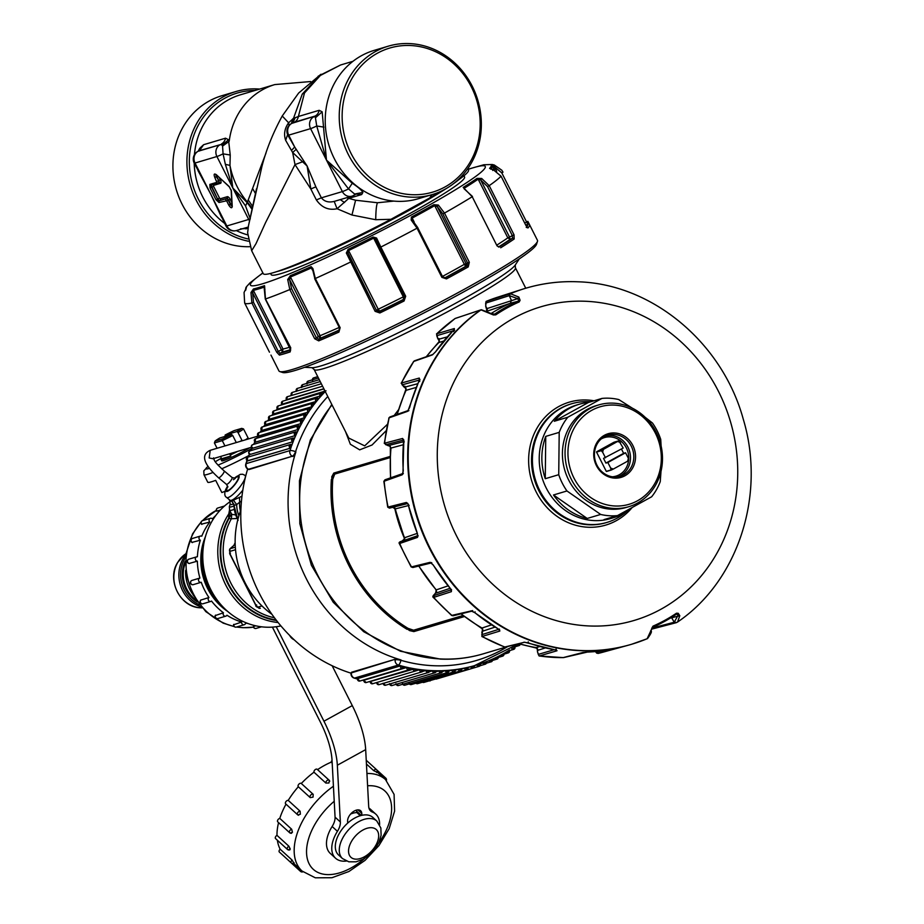 <?xml version="1.0" encoding="UTF-8"?>
<svg xmlns="http://www.w3.org/2000/svg" width="924" height="924" viewBox="0 0 924 924"><rect width="100%" height="100%" fill="white"/><g stroke="black" fill="none" stroke-linecap="round" stroke-linejoin="round"><path stroke-width="1.39" d="M220.593 456.456L221.587 458.766L230.827 456.017L229.545 453.788M245.391 439.847A16.586 1.328 -26.8 0 0 248.059 437.895L243.52 428.921L241.684 428.378L234.176 430.607A15.258 1.224 -26.8 0 0 225.133 435.042L236.902 431.554L238.034 432.571A16.586 1.328 -26.8 0 0 243.52 428.921M248.059 437.895L248.695 438.865M217.082 448.279L214.403 442.966L222.268 440.621A16.586 1.328 -26.8 0 0 232.721 435.493L236.29 442.561M224.948 445.934L222.268 440.621L222.557 438.912A15.258 1.224 -26.8 0 0 231.589 434.476L232.721 435.493M240.044 441.441L241.984 440.378L238.034 432.571M237.803 451.328A17.683 1.421 153.2 0 1 230.307 454.978M225.133 435.042L225.202 436.382M214.403 442.966L215.049 441.141A15.258 1.224 -26.8 0 1 219.82 437.976L231.589 434.476M215.049 441.141L222.557 438.912M230.827 456.017A17.683 1.421 153.2 0 1 221.044 459.505A17.683 1.421 153.2 0 1 221.587 458.766M249.607 447.817A17.683 1.421 153.2 0 1 236.856 454.77A17.683 1.421 153.2 0 1 221.714 460.833L221.044 459.505M236.902 431.554A15.258 1.224 -26.8 0 0 241.684 428.378M225.075 491.268A39.801 3.188 -26.8 0 1 221.841 492.538L215.673 480.353A39.801 3.188 153.2 0 1 207.75 482.213L203.973 474.74A39.801 3.188 153.2 0 0 212.809 472.522M229.845 510.753L228.794 513.894L229.498 510.06M230.145 501.651A68.203 62.116 73.4 0 0 212.312 520.674A68.203 62.116 73.4 0 0 210.776 589.593A68.203 62.116 73.4 0 0 266.112 627.188A68.203 62.116 73.4 0 0 280.908 625.906M229.579 510.071L228.794 513.894A68.203 62.116 73.4 0 0 227.339 516.204A68.203 62.116 73.4 0 0 278.101 622.51M235.505 514.922L231.774 514.333L229.591 510.256A32.941 2.645 153.2 0 0 234.165 509.436M231.485 513.836L228.794 517.937L228.621 514.703M237.041 518.514L231.347 518.757L231.774 514.333L228.794 517.937A66.909 60.938 -106.6 0 0 276.53 620.512M248.267 590.482L236.937 568.052M233.945 545.31L235.146 542.665M276.126 619.992A66.516 60.58 -106.6 0 1 229.083 518.422L231.347 518.757A65.223 59.402 73.4 0 0 274.463 617.786M241.984 496.188L231.589 501.051L234.072 504.712M261.966 605.936L257.888 607.149A2.206 2.01 73.4 0 0 260.337 608.281L260.291 608.292C256.849 607.207 255.37 606.271 255.856 605.486L229.66 553.649L229.914 548.879L234.927 544.536A4.424 4.031 -106.6 0 0 235.181 544.305M235.528 549.711L229.753 551.432A2.206 2.01 -106.6 0 1 230.238 548.694L235.32 547.17M234.303 545.091L235.181 544.455M249.422 592.33L236.371 566.504M231.589 501.051L229.949 500.196A14.368 3.511 -50.3 0 0 242.827 490.147M239.466 498.001L239.697 502.125L236.694 504.596L234.072 505.382A26.53 24.163 73.4 0 0 237.838 519.577M257.888 607.149L256.052 605.463L256.653 604.92L256.052 605.463L229.868 553.626L229.753 551.432M230.469 553.072L229.868 553.626L230.469 553.072M229.903 548.891L234.754 544.606M233.61 500.45L236.694 504.596A26.53 24.163 73.4 0 0 238.935 515.673M332.143 665.73L352.287 705.601A66.332 26.877 61.2 0 1 365.673 749.618L368.688 806.375A15.477 9.09 -47.6 0 0 370.639 810.983A15.477 9.09 -47.6 0 0 372.407 812.057A29.845 17.533 -47.6 0 1 375.814 814.148A29.845 17.533 -47.6 0 1 379.602 824.682M276.23 626.738L323.954 721.205A66.332 26.877 61.2 0 1 337.341 765.222L340.355 821.979A15.477 9.09 -47.6 0 1 337.433 831.323L332.143 826.495A29.845 17.533 132.4 0 0 330.272 853.406L335.562 858.234A29.845 17.533 -47.6 0 1 337.433 831.323M294.155 639.766A8.847 8.05 -106.6 0 1 289.732 635.527L289.697 635.458M221.748 605.613A58.143 52.957 -106.6 0 1 201.836 560.244A58.143 52.957 -106.6 0 1 203.65 544.79M272.395 627.119L320.455 722.245A57.484 23.296 61.2 0 1 332.051 760.394L335.066 817.151L340.355 821.979M214.668 596.384A59.69 54.366 -106.6 0 1 202.76 556.387M227.72 611.469A58.143 52.957 -106.6 0 1 200.797 560.556A58.143 52.957 -106.6 0 1 205.44 536.625M240.898 509.99A84.015 76.507 73.4 0 0 271.979 614.368M346.396 861.053A29.845 17.533 -47.6 0 1 335.562 858.234M357.923 809.874L361.769 813.386A8.847 5.197 -47.6 0 0 360.649 810.752A8.847 5.197 -47.6 0 0 352.529 812.208A8.847 5.197 -47.6 0 0 347.597 821.182L347.701 823.099A25.422 14.934 -47.6 0 0 342.227 829.047A25.422 14.934 -47.6 0 0 337.803 836.336A25.422 14.934 -47.6 0 0 335.539 843.612A25.422 14.934 -47.6 0 0 335.701 849.999A25.422 14.934 -47.6 0 0 338.276 854.712A25.422 14.934 -47.6 0 0 338.542 854.966L342.504 858.581L348.798 861.803L356.133 861.803L363.109 859.251L369.473 854.862L374.878 849.11L378.898 842.457L381.104 835.319L380.861 828.008L376.796 821.032A25.422 14.934 132.4 0 0 372.384 818.803A25.422 14.934 132.4 0 0 366.17 818.849A25.422 14.934 132.4 0 0 359.17 821.436A25.422 14.934 132.4 0 0 352.229 826.229A25.422 14.934 132.4 0 0 346.188 832.663A25.422 14.934 132.4 0 0 341.764 839.962A25.422 14.934 132.4 0 0 339.501 847.239A25.422 14.934 132.4 0 0 339.662 853.614A25.422 14.934 132.4 0 0 342.25 858.338A25.422 14.934 132.4 0 0 342.504 858.581M361.769 813.386L361.873 815.303A25.422 14.934 -47.6 0 1 362.208 815.234A25.422 14.934 -47.6 0 1 368.422 815.176A25.422 14.934 -47.6 0 1 372.834 817.405A25.422 14.934 -47.6 0 1 373.1 817.659M375.814 814.148L370.524 809.32A29.845 17.533 132.4 0 0 368.965 808.142M332.143 826.495A15.477 9.09 132.4 0 0 335.066 817.151M356.56 810.082L356.618 811.145A6.63 3.892 132.4 0 0 357.461 813.12L360.291 815.707M248.013 623.538A61.908 56.376 -106.6 0 1 245.645 623.076A2.206 2.01 -106.6 0 1 244.271 624.716A2.206 2.01 -106.6 0 1 241.649 622.037A61.908 56.376 -106.6 0 1 235.366 619.738A61.908 56.376 -106.6 0 1 226.934 615.222A2.206 2.01 -106.6 0 1 223.585 615.315A2.206 2.01 -106.6 0 1 223.446 612.785A61.908 56.376 -106.6 0 1 218.156 608.327A61.908 56.376 -106.6 0 1 211.515 601.05A2.206 2.01 -106.6 0 1 208.42 600.254A2.206 2.01 -106.6 0 1 208.951 597.516A61.908 56.376 -106.6 0 1 205.29 591.441A61.908 56.376 -106.6 0 1 201.247 582.27A2.206 2.01 -106.6 0 1 198.614 580.769A2.206 2.01 -106.6 0 1 199.907 578.054A61.908 56.376 -106.6 0 1 198.325 571.113A61.908 56.376 -106.6 0 1 197.366 561.145A2.206 2.01 -106.6 0 1 196.72 556.837A2.206 2.01 -106.6 0 1 197.413 556.768A61.908 56.376 -106.6 0 1 198.106 549.768A61.908 56.376 -106.6 0 1 200.335 540.228A2.206 2.01 -106.6 0 1 200.381 536.082A2.206 2.01 -106.6 0 1 201.767 536.209A61.908 56.376 -106.6 0 1 204.643 530.018A61.908 56.376 -106.6 0 1 209.794 522.048A2.206 2.01 -106.6 0 1 210.464 518.306A2.206 2.01 -106.6 0 1 212.439 518.872A61.908 56.376 -106.6 0 1 215.835 515.419M227.928 486.936L226.415 484.315L218.48 477.72A4.424 1.074 -50.3 0 0 218.48 477.72L218.48 477.72A4.424 1.074 -50.3 0 0 218.942 477.754A4.424 1.074 -50.3 0 0 222.615 474.405A4.424 1.074 -50.3 0 0 224.139 470.917L224.139 470.917C211.873 459.736 214.795 460.002 213.525 457.854M361.873 815.303A25.422 14.934 132.4 0 0 355.209 817.809A25.422 14.934 132.4 0 0 348.267 822.603A25.422 14.934 132.4 0 0 347.701 823.099M357.011 812.554A21.009 12.335 132.4 0 0 354.469 812.843A21.009 12.335 132.4 0 0 350.6 814.056M261.504 626.807L256.133 628.412A2.206 2.01 -106.6 0 1 253.499 626.495L255.763 625.814M241.649 622.037L233.737 624.74M223.446 612.785L215.384 615.534M208.951 597.516L200.831 600.08M199.907 578.054L192.03 580.399A2.206 2.01 -106.6 0 1 192.03 580.399A2.206 2.206 0 0 0 190.54 583.148A2.206 2.206 0 0 0 193.289 584.638A2.206 2.01 -106.6 0 1 191.996 580.411M197.366 561.145L189.189 563.455M200.335 540.228L192.065 542.353M209.794 522.048L201.675 524.116M220.316 510.06L216.736 511.122A2.206 2.01 -106.6 0 1 217.856 507.992A2.206 2.206 0 0 0 216.528 511.134M257.912 436.116L210.198 450.323L209.182 457.969L212.947 458.731M277.362 840.228A61.908 36.348 132.4 0 0 277.951 843.266A61.908 36.348 132.4 0 0 280.168 849.214L292.065 860.071L293.439 862.358M278.574 822.614A61.908 36.348 132.4 0 0 277.547 827.731A61.908 36.348 132.4 0 0 276.981 835.354L288.877 846.211L290.252 848.994L289.05 849.364M286.013 804.169A61.908 36.348 132.4 0 0 283.056 810.013A61.908 36.348 132.4 0 0 279.787 818.387L291.684 829.255L292.446 832.281L290.621 832.882L291.626 833.229A2.206 2.206 0 0 1 289.628 832.709A2.206 1.294 132.4 0 1 289.709 830.803A2.206 1.294 132.4 0 1 291.649 829.255A2.206 1.294 132.4 0 1 291.684 829.255M298.325 786.74A61.908 36.348 132.4 0 0 293.82 792.249A61.908 36.348 132.4 0 0 288.23 800.38L300.127 811.237L300.358 814.252L297.978 814.899L298.66 815.245A2.206 2.206 0 0 1 297.54 814.702A2.206 1.294 132.4 0 0 297.955 814.899M317.429 769.715A2.206 1.294 132.4 0 0 317.186 769.311A2.206 1.294 132.4 0 0 315.015 769.796A2.206 1.294 132.4 0 0 313.964 772.175A2.206 1.294 132.4 0 0 313.975 772.198A61.908 36.348 132.4 0 0 308.547 776.576A61.908 36.348 132.4 0 0 301.305 783.483M313.201 794.34L313.236 794.374A2.206 2.206 0 0 0 313.178 794.317L313.178 794.317A2.206 1.294 132.4 0 0 310.73 795.079A2.206 1.294 132.4 0 0 310.198 797.585L310.198 797.585A2.206 1.294 132.4 0 0 310.221 797.597L310.245 797.631A2.206 2.206 0 0 1 310.198 797.585L298.302 786.728A2.206 1.294 132.4 0 1 298.845 784.222A2.206 1.294 132.4 0 1 301.293 783.46L313.178 794.317A2.206 1.294 132.4 0 1 313.201 794.34L313.028 797.146L310.221 797.597M332.062 760.475A2.206 1.294 132.4 0 0 331.162 762.15A2.206 1.294 132.4 0 0 331.15 762.184A61.908 36.348 132.4 0 0 325.444 764.899A61.908 36.348 132.4 0 0 317.556 769.646M329.325 780.595L329.729 781.242A2.206 2.206 0 0 0 329.083 780.168A2.206 1.294 132.4 0 0 326.911 780.653A2.206 1.294 132.4 0 0 325.86 783.044A2.206 1.294 132.4 0 0 325.872 783.067L328.932 782.998L329.325 780.595M313.975 772.198L325.872 783.067M331.15 762.184L332.201 763.132M376.16 771.84L373.758 770.685A2.206 1.294 132.4 0 0 373.758 770.685L366.435 763.998M288.23 800.38A2.206 1.294 132.4 0 0 288.207 800.369A2.206 1.294 132.4 0 0 285.932 801.628A2.206 1.294 132.4 0 0 285.643 803.834L297.54 814.702A2.206 1.294 132.4 0 1 297.828 812.485A2.206 1.294 132.4 0 1 300.104 811.226A2.206 1.294 132.4 0 0 300.104 811.226M288.542 860.417A2.206 1.294 132.4 0 0 288.646 860.544L300.543 871.401A2.206 2.206 0 0 0 302.91 871.794M280.168 849.214A2.206 1.294 132.4 0 0 280.145 849.237A2.206 1.294 132.4 0 0 279.337 852.02L291.233 862.877A2.206 2.206 0 0 0 294.202 862.889M276.981 835.354A2.206 1.294 132.4 0 0 276.957 835.365A2.206 1.294 132.4 0 0 275.468 837.005A2.206 1.294 132.4 0 0 275.548 838.576L287.445 849.433A2.206 2.206 0 0 0 290.009 849.734M279.787 818.387A2.206 1.294 132.4 0 0 279.753 818.398A2.206 1.294 132.4 0 0 277.812 819.946A2.206 1.294 132.4 0 0 277.731 821.84L289.628 832.709M351.039 673.192A156.595 142.608 -106.6 0 1 247.667 468.988M248.429 469.288L292.33 456.225L249.11 469.519M351.051 673.134L351.42 672.868A4.424 0.855 -170.7 0 0 351.051 673.134A4.424 4.424 0 0 0 354.181 678.101A4.424 1.571 -73.7 0 0 354.55 678.089A161.4 146.985 73.4 0 0 357.357 678.874M401.801 666.031L403.395 666.447A0.889 0.808 -106.6 0 1 401.801 666.031L401.79 666.019A161.4 146.985 -106.6 0 1 398.313 665.061A4.424 4.031 -106.6 0 1 395.183 659.84A4.424 0.855 9.3 0 1 400.935 660.302L395.287 659.228L351.513 672.256M400.993 659.932A156.595 142.608 -106.6 0 1 295.899 451.871L292.873 456.491M486.186 661.746L485.909 661.861A0.889 0.808 -106.6 0 1 484.407 662.427L485.909 661.85A161.4 146.985 -106.6 0 0 490.367 660.048L491.845 659.413A161.4 146.985 -106.6 0 1 491.845 659.413L491.857 659.413A0.889 0.808 -106.6 0 1 490.367 660.059M484.395 662.427L484.395 662.427A161.4 146.985 -106.6 0 1 479.879 664.01L478.332 664.506A161.4 146.985 -106.6 0 1 476.16 665.164A161.4 146.985 -106.6 0 1 473.735 665.869A0.889 0.808 -106.6 0 1 472.176 666.285L474.266 665.73A1.987 1.813 -106.6 0 1 473.088 668.121A1.987 1.813 -106.6 0 1 470.766 666.678L468.179 667.44M470.766 666.678L472.176 666.285A161.4 146.985 -106.6 0 1 467.532 667.428A161.4 146.985 -106.6 0 1 467.521 667.428L467.509 667.44A0.889 0.808 -106.6 0 1 465.939 667.775L461.896 668.895M454.862 669.669L454.862 669.669A0.889 0.808 -106.6 0 1 453.268 669.854L454.862 669.669A161.4 146.985 -106.6 0 0 459.632 668.964L461.215 668.699A0.889 0.808 -106.6 0 1 459.632 668.964L455.544 670.05M449.133 670.327L447.793 672.429A1.987 1.813 -106.6 0 0 449.041 670.385L448.487 670.327A0.889 0.808 -106.6 0 1 446.858 670.443L448.487 670.327A161.4 146.985 -106.6 0 1 448.475 670.327A161.4 146.985 -106.6 0 0 453.268 669.854L449.11 670.905M402.772 684.234A1.987 1.813 -106.6 0 0 404.897 685.192L447.793 672.429A1.987 1.813 -106.6 0 1 445.414 670.639L446.858 670.443A161.4 146.985 -106.6 0 1 442.042 670.685A0.889 0.808 -106.6 0 1 441.291 671.586A0.889 0.808 -106.6 0 1 440.413 670.72L442.608 670.778A1.987 1.813 -106.6 0 1 441.36 672.741A1.987 1.813 -106.6 0 1 438.969 670.87L436.07 671.736M445.414 670.639L442.619 671.471M438.969 670.87L440.413 670.732A161.4 146.985 -106.6 0 1 435.585 670.732A0.889 0.808 -106.6 0 1 434.8 671.598A0.889 0.808 -106.6 0 1 433.957 670.697L435.585 670.743M435.585 670.732L436.163 670.882A1.987 1.813 -106.6 0 1 434.904 672.764A1.987 1.813 -106.6 0 1 432.501 670.801L429.452 671.713M429.787 670.616L428.436 672.464A1.987 1.813 -106.6 0 0 429.695 670.685L429.117 670.489A0.889 0.808 -106.6 0 1 427.489 670.374L429.117 670.489A161.4 146.985 -106.6 0 0 431.797 670.628A161.4 146.985 -106.6 0 0 433.957 670.697L432.501 670.801M429.117 670.489L429.695 670.674L429.117 670.489M383.16 683.425A1.987 1.813 -106.6 0 0 385.539 685.238L428.436 672.464A1.987 1.813 -106.6 0 1 426.045 670.42L427.477 670.374A161.4 146.985 -106.6 0 1 422.649 669.923A0.889 0.808 -106.6 0 1 421.032 669.738L422.649 669.935M422.649 669.923L423.227 670.166A1.987 1.813 -106.6 0 1 421.968 671.875A1.987 1.813 -106.6 0 1 419.577 669.738L415.8 670.87M426.045 670.42L422.765 671.401M416.863 669.288L415.523 670.974A1.987 1.813 -106.6 0 0 416.77 669.369L416.204 669.068A0.889 0.808 -106.6 0 1 414.587 668.803L416.204 669.068A161.4 146.985 -106.6 0 0 421.032 669.738L419.577 669.738M413.144 668.757A1.987 1.813 -106.6 0 0 415.523 670.974L372.626 683.748A1.987 1.813 -106.6 0 1 370.247 681.531L414.587 668.803A161.4 146.985 -106.6 0 1 409.782 667.902L410.441 668.191L409.782 667.913M409.782 667.902A0.889 0.808 -106.6 0 1 408.177 667.567L410.348 668.237A1.987 1.813 -106.6 0 1 409.101 669.773A1.987 1.813 -106.6 0 1 406.733 667.475L363.837 680.249A1.987 1.813 -106.6 0 0 366.216 682.547L363.744 680.307M406.733 667.475L408.165 667.567A161.4 146.985 -106.6 0 1 403.395 666.447L403.961 666.828A1.987 1.813 -106.6 0 1 402.725 668.271A1.987 1.813 -106.6 0 1 400.369 665.892L357.473 678.666A1.987 1.813 -106.6 0 0 359.829 681.046L357.38 678.724M401.79 666.031L400.369 665.892M246.939 460.649L245.842 463.894A4.424 1.097 18 0 1 246.211 463.617L289.974 450.589A161.4 146.985 -106.6 0 1 291.175 447.054A161.4 146.985 -106.6 0 1 291.175 447.043L291.164 447.054A0.889 0.808 -106.6 0 1 290.702 445.876A0.889 0.808 -106.6 0 1 291.753 445.426L290.39 448.175L247.493 460.949L247.413 460.071L247.482 460.937A1.987 1.813 -106.6 0 1 247.563 457.23L290.459 444.456A1.987 1.813 -106.6 0 1 291.684 444.559M296.211 434.453L296.2 434.465A0.889 0.808 -106.6 0 1 296.916 432.906A161.4 146.985 -106.6 0 1 296.916 432.894L296.2 434.465A161.4 146.985 -106.6 0 1 296.211 434.453A161.4 146.985 -106.6 0 0 294.202 439.096L292.723 441.788L249.827 454.562L292.735 441.799L293.555 440.69A0.889 0.808 -106.6 0 1 294.202 439.108M249.653 454.458L249.792 453.707L249.838 454.573A1.987 1.813 -106.6 0 1 249.977 450.877L292.873 438.115A1.987 1.813 -106.6 0 1 294.178 438.253M252.264 448.198L252.437 447.482L252.448 448.325L295.322 435.539L252.448 448.325A1.987 1.813 -106.6 0 1 252.656 444.675L295.553 431.901A1.987 1.813 -106.6 0 1 296.927 432.086L296.916 432.894L296.927 432.086M296.916 432.894A161.4 146.985 -106.6 0 1 299.099 428.378A0.889 0.808 -106.6 0 1 299.873 426.865L299.099 428.378A161.4 146.985 -106.6 0 1 299.11 428.366L298.198 429.441L255.301 442.215A1.987 1.813 -106.6 0 1 255.59 438.611L298.487 425.837A1.987 1.813 -106.6 0 1 299.919 426.056L299.873 426.865L299.919 426.056M298.198 429.441L255.29 442.203L255.336 441.395L255.128 442.088M299.873 426.865A161.4 146.985 -106.6 0 1 302.24 422.464A161.4 146.985 -106.6 0 1 302.252 422.441L302.24 422.464A0.889 0.808 -106.6 0 1 303.084 420.986L301.305 423.492L258.408 436.267L258.489 435.47L258.397 436.255A1.987 1.813 -106.6 0 1 258.766 432.698L301.663 419.935A1.987 1.813 -106.6 0 1 303.176 420.201M305.648 416.689A0.889 0.808 -106.6 0 1 305.405 415.454A0.889 0.808 -106.6 0 1 306.537 415.269L304.654 417.706L261.758 430.469L304.654 417.706L305.636 416.701A161.4 146.985 -106.6 0 0 303.084 420.986M261.608 430.341L261.873 429.718L261.769 430.48A1.987 1.813 -106.6 0 1 262.185 426.969L305.082 414.195A1.987 1.813 -106.6 0 1 306.664 414.518L306.537 415.269L306.664 414.518M306.537 415.269A161.4 146.985 -106.6 0 1 309.274 411.099A0.889 0.808 -106.6 0 1 310.221 409.736L308.246 412.104L265.211 424.728M309.274 411.099L308.246 412.092L265.35 424.855L265.5 424.139L265.361 424.867A1.987 1.813 -106.6 0 1 265.846 421.413L265.246 424.855M310.221 409.736L310.383 409.009L310.221 409.736A161.4 146.985 -106.6 0 1 313.132 405.717L312.069 406.676L269.046 419.311M313.132 405.717A0.889 0.808 -106.6 0 1 312.993 404.469A0.889 0.808 -106.6 0 1 314.137 404.389L312.069 406.676L269.173 419.438L269.358 418.745L269.184 419.45A1.987 1.813 -106.6 0 1 269.739 416.043L269.069 419.438M317.209 400.519A0.889 0.808 -106.6 0 1 318.272 399.249L317.198 400.542A161.4 146.985 -106.6 0 1 317.209 400.519L317.198 400.542A161.4 146.985 -106.6 0 0 314.137 404.389L314.333 403.696L314.137 404.389M316.123 401.455L273.227 414.229L273.446 413.548L273.227 414.229A1.987 1.813 -106.6 0 1 273.839 410.88L316.736 398.105A1.987 1.813 -106.6 0 1 318.503 398.591L318.272 399.249L318.503 398.591M318.272 399.249A161.4 146.985 -106.6 0 1 321.494 395.553L277.477 409.205L321.506 395.541A161.4 146.985 -106.6 0 1 321.506 395.541L322.626 394.317A161.4 146.985 -106.6 0 1 325.271 391.533M277.373 409.078L277.743 408.57L277.489 409.205A1.987 1.813 -106.6 0 1 278.159 405.925L321.055 393.15A1.987 1.813 -106.6 0 1 322.88 393.705M326.01 390.783L281.855 404.285M325.213 391.429L281.959 404.412A1.987 1.813 -106.6 0 1 282.698 401.189L281.843 404.4M286.521 399.838L287.422 396.685A1.987 1.813 -106.6 0 0 286.625 399.826L323.862 388.75L286.544 399.711M501.94 654.469L503.349 653.684A0.889 0.808 -106.6 0 1 501.94 654.481L501.928 654.469A161.4 146.985 -106.6 0 1 497.666 656.687A0.889 0.808 -106.6 0 1 496.223 657.403M461.861 668.618L460.556 670.87A1.987 1.813 -106.6 0 0 461.769 668.664L461.215 668.699A161.4 146.985 -106.6 0 0 465.939 667.775L467.509 667.428M491.857 659.413A161.4 146.985 -106.6 0 0 496.211 657.403L497.666 656.687M503.349 653.684A161.4 146.985 -106.6 0 0 507.519 651.258L508.905 650.404M386.059 430.803L372.049 444.998L359.679 449.838L350.369 444.271L345.541 431.67M390.263 456.421L333.795 473.076L331.762 476.784L331.947 479.406A152.113 138.531 73.4 0 0 407.461 628.909L409.436 630.561L413.86 631.589L464.426 616.539M398.51 409.771L394.202 415.454M387.283 424.463L364.691 445.865L348.775 438.068L314.114 369.461A112.763 9.044 -26.8 0 0 386.394 342.55A112.763 9.044 -26.8 0 0 497.228 283.114A112.763 9.044 -26.8 0 0 515.407 267.775L515.269 264.98M409.436 630.561L408.038 628.355L413.582 630.214L413.86 631.589M331.762 476.784L332.409 476.98L332.166 479.29A151.894 138.323 73.4 0 0 349.618 565.222A151.894 138.323 73.4 0 0 407.68 628.794L413.721 630.907L463.733 616.019M333.795 473.076L334.257 473.585L331.947 479.406L332.744 479.29L334.719 474.093L390.217 457.576M583.159 652.436L563.132 657.622M554.146 649.711L538.288 654.4L539.119 655.982L563.524 657.622A185.181 168.642 -106.6 0 1 555.463 657.472A185.181 168.642 -106.6 0 1 539.397 655.959L557.01 650.762L555.024 649.872L556.56 650.242L556.063 649.098M537.525 651.928L537.179 648.255L538.115 650.219L536.036 647.562M537.745 650.404L537.456 651.824L539.119 655.982M472.638 610.614L451.605 615.442L453.118 615.777L471.945 611.134L474.774 612.681L498.255 628.955L499.849 631.034L481.889 636.532L504.458 646.996M481.82 632.651L482.674 629.129L482.929 631.104L481.739 627.881M482.501 631.335L481.889 636.532M431.797 562.762L430.053 562.346L411.515 566.897L412.855 567.509L431.185 562.97L433.125 564.98L450.438 588.611L451.374 591.66L433.368 597.493L451.605 615.453M434.661 594.178L436.555 591.441M435.735 593.208L436.128 589.731M389.628 508.096L388.092 507.057L406.329 502.471L407.865 503.499L389.605 508.096L407.842 503.511L417.452 533.702L417.452 537.398L399.341 543.612L411.099 566.874L412.855 567.509M417.336 533.726L417.752 535.966L400.358 541.764L399.711 543.508A185.181 168.642 -106.6 0 0 411.515 566.897L411.099 566.874M417.787 535.677L401.813 541.21L404.712 538.773M392.781 507.184L395.333 508.881L408.477 505.555A185.608 169.034 73.4 0 0 417.452 533.702M403.43 540.621L404.539 537.745L405.624 537.491L404.539 537.745A176.877 161.076 -106.6 0 1 395.333 508.881M393.197 507.195L394.86 507.888M403.268 470.963L402.171 474.809L383.841 481.346L387.722 507.149L389.431 508.131M403.846 439.986L402.945 473.504L384.973 479.81L384.188 481.115A185.181 168.642 -106.6 0 0 388.092 507.057L387.722 507.149M403.245 444.767L391.002 448.059M385.77 444.721L384.615 443.197L402.575 438.473L403.73 439.997L385.77 444.721L388.692 445.472M403.488 441.707L389.108 445.38L390.344 446.396L387.26 445.322M387.399 445.333L384.615 443.197A185.181 168.642 -106.6 0 1 389.096 417.833L384.269 443.404M416.285 387.399L406.075 390.344M402.125 384.858L401.513 383.01L419.253 378.066L419.866 379.903L402.125 384.858L404.885 387.168L404.839 386.14L406.098 388.761L403.372 386.394M403.569 386.498L401.513 383.01A185.181 168.642 -106.6 0 1 413.837 361.284L401.178 383.252M443.728 341.06L438.854 342.55M452.864 330.908L436.752 335.701L437.676 338.23L438.727 339.339L439.027 338.577L439.385 341.303L437.537 338.092M437.676 338.23L436.752 333.783A185.181 168.642 -106.6 0 1 455.243 318.433L454.874 318.699M487.491 311.042L510.429 303.234L511.376 300.288L509.228 295.657L509.817 293.878L509.228 295.657L485.666 303.118L485.805 306.271L486.936 308.697L487.502 308.304L486.983 310.753M525.502 288.3A185.724 169.138 73.4 0 0 525.236 288.38A185.724 169.138 73.4 0 0 522.129 289.339A185.724 169.138 73.4 0 0 509.817 293.878L486.012 301.49M582.744 652.529L587.387 652.067A185.608 169.034 73.4 0 0 614.171 648.821L598.071 653.43M455.855 318.226L481.023 309.875L493.381 314.957L495.772 314.853L494.652 314.125L490.667 313.559M454.354 330.457L454.342 328.54L436.752 333.783L436.752 335.701M454.342 328.54L453.349 330.446A185.608 169.034 73.4 0 0 435.654 351.686L432.397 354.885L413.502 361.527M419.253 378.066L419.173 380.746A185.608 169.034 73.4 0 0 409.586 407.646L407.357 411.423L389.096 417.833M402.575 438.473L403.592 441.557A185.608 169.034 73.4 0 0 403.268 470.859M406.329 502.471L409.136 505.428L408.477 505.543M430.053 562.346L433.252 564.98A185.608 169.034 73.4 0 0 450.438 588.611M470.894 610.868L474.913 612.693A185.608 169.034 73.4 0 0 498.255 628.955M505.543 647.054L524.589 642.226L504.862 647.008A185.181 168.642 -106.6 0 1 482.293 636.544L481.924 632.455M523.92 642.192L528.447 642.942A185.608 169.034 73.4 0 0 555.116 649.861M539.789 646.5L536.29 647.609A176.877 161.076 -106.6 0 1 518.826 643.693M491.522 624.89L482.016 628.031A176.877 161.076 -106.6 0 1 461.099 613.802M448.036 585.874L436.255 589.882A176.877 161.076 -106.6 0 1 418.861 566.031M417.209 533.391L404.539 537.745M389.108 445.38L391.014 447.897A176.877 161.076 -106.6 0 0 390.667 477.812M417.821 383.691L405.162 387.029L406.202 390.067A176.877 161.076 -106.6 0 0 397.262 414.368M447.308 336.879L439.016 339.166L439.05 342.354A176.877 161.076 -106.6 0 0 426.357 356.722M509.239 295.657L517.775 298.625L519.23 301.929A175.548 159.864 -106.6 0 0 495.772 314.853L493.381 314.957L494.652 314.125A176.565 160.788 73.4 0 1 517.994 301.27L520.085 300.254L519.23 301.929L517.994 301.27L510.429 303.234A176.877 161.076 73.4 0 0 491.014 313.571M485.666 303.118L486.267 301.339A185.181 168.642 -106.6 0 1 497.586 297.216L486.22 301.363L485.689 306.283L486.994 310.672L486.232 311.469L487.225 308.512L517.775 298.625L518.838 297.066L510.36 293.716A185.724 169.138 -106.6 0 1 525.756 288.23L515.407 267.775M675.941 622.753L674.197 622.256L671.494 617.394M481.104 309.817L480.515 310.025A185.724 169.138 73.4 0 0 415.846 513.721A185.724 169.138 73.4 0 0 580.168 650.669A185.724 169.138 73.4 0 0 628.089 645.275A185.724 169.138 73.4 0 0 631.219 644.386A185.724 169.138 73.4 0 0 631.473 644.305M480.503 310.025L481.023 309.875A185.724 169.138 -106.6 0 0 416.377 513.571A185.724 169.138 -106.6 0 0 580.699 650.508A185.724 169.138 -106.6 0 0 631.739 644.224L631.219 644.386M453.696 331.577L453.268 330.492L435.654 351.686M435.527 351.871L432.397 354.885M419.762 381.531L419.173 380.746L419.762 381.531M404.285 441.903L403.592 441.557L404.285 441.903M475.098 611.815L474.913 612.693L475.098 611.815M528.239 641.845L528.447 642.942L528.239 641.845M564.056 657.484L587.387 652.067M509.817 293.878L509.782 295.484M651.963 628.054L674.197 622.256L675.941 622.741M651.443 629.209L675.894 622.776M537.468 241.395L536.498 244.34A142.608 11.446 153.2 0 1 404.007 323.007A142.608 11.446 153.2 0 1 282.744 372.522L279.787 371.563A144.814 11.619 -26.8 0 0 402.933 321.286A144.814 11.619 -26.8 0 0 537.468 241.395A144.814 11.619 -26.8 0 0 537.468 240.344L527.847 221.321L526.634 222.06L501.79 172.88L503.002 172.153L501.824 170.235L494.894 165.408L491.187 165.061A137.445 11.03 153.2 0 1 489.581 168.376L492.942 169.427L492.7 170.49L492.942 169.427L501.039 176.207A144.814 11.619 153.2 0 1 489.2 185.655L481.635 178.447L477.05 178.378A137.445 11.03 153.2 0 1 463.19 187.41L472.222 196.731L497.054 245.9L499.179 246.985A143.497 11.515 -26.8 0 0 512.52 238.288L512.37 235.712L487.526 186.544L489.2 185.655L514.044 234.835L507.819 237.861L478.17 179.175L480.734 180.053L509.482 236.983L510.163 239.328L507.819 237.861A138.184 11.088 -26.8 0 1 496.997 244.999M651.87 628.101L651.027 631.08C652.09 631.369 650.912 633.876 647.505 638.611L631.739 644.224A185.724 169.138 -106.6 0 0 647.135 638.738L653.002 626.137L651.87 628.101L676.564 614.16M674.208 622.256L677.893 615.603L677.35 614.067L676.149 614.368L678.216 613.293L676.472 613.213A175.548 159.864 -106.6 0 1 653.002 626.137M678.216 613.293L679.798 615.707L677.569 622.048L676.183 622.73L677.569 622.048C738.542 580.676 765.984 494.409 743.3 419.3C722.51 342.885 652.344 283.864 577.985 281.797C560.163 281.046 542.746 283.194 525.756 288.23L525.236 288.38M520.085 300.254L518.838 297.066M670.293 618.133L679.798 615.707M676.149 614.368L676.472 613.213L676.149 614.368A176.565 160.788 73.4 0 1 652.852 627.211M650.785 630.538L650.415 631.889L650.785 630.538M270.951 355.082L278.944 370.94A144.814 11.619 -26.8 0 0 279.787 371.563M677.35 614.067L676.472 613.213M498.51 246.962A140.402 11.261 -26.8 0 0 510.163 239.328L512.52 238.288A1.328 1.143 -124.5 0 1 514.16 239.004L514.044 234.823M444.467 278.055A140.402 11.261 -26.8 0 0 465.684 266.366L467.001 265.95A1.328 0.647 -119.4 0 1 468.225 266.921L469.334 262.243L467.636 263.051L442.804 213.871L444.49 213.074L438.334 205.036L433.83 204.724A137.445 11.03 153.2 0 1 411.423 217.059L411.168 219.993L412.404 220.316L411.168 219.993L417.036 228.193L441.88 277.362L446.465 278.898L445.449 277.824A143.497 11.515 -26.8 0 0 467.001 265.95L467.636 263.051L464.356 264.345L434.707 205.659L437.271 206.63L466.031 263.559L465.684 266.366L464.356 264.345A138.184 11.088 -26.8 0 1 442.446 276.426M346.327 252.98L375.121 311.342L379.856 312.97L379.729 311.169L378.228 309.24L376.853 310.037L379.729 311.169A140.402 11.261 -26.8 0 0 403.522 299.388L404.077 300.993L405.682 296.234L404.435 296.731L379.591 247.563L380.838 247.055L376.565 238.022L373.1 237.029A137.445 11.03 153.2 0 1 363.478 241.857A137.445 11.03 153.2 0 1 348.152 249.365L346.327 252.98L348.094 253.107L376.518 310.545L379.452 311.584A143.497 11.515 -26.8 0 0 394.433 304.227A143.497 11.515 -26.8 0 0 403.442 299.711L404.597 298.279L404.435 296.743L404.597 298.267M527.847 221.321L529.36 224.278M525.871 225.387L501.051 176.172L525.871 225.387L528.008 227.939L526.241 227.327M339.304 330.238L338.877 330.526A1.328 0.67 -114.1 0 0 338.912 332.097L340.147 327.673L315.315 278.505L312.913 268.584L311.134 266.666A137.445 11.03 153.2 0 1 290.332 275.687L287.699 279.533L289.616 279.649L318.376 336.579L316.401 337.849L318.872 339.212A143.497 11.515 -26.8 0 0 338.877 330.526L339.501 327.904L314.668 278.725L315.315 278.505A144.814 11.619 153.2 0 0 350.277 262.173L351.674 261.365L348.094 253.107L348.152 249.365M265.407 298.879L265.465 298.983A144.814 11.619 153.2 0 0 289.824 289.558L314.668 338.738L318.722 340.864L318.872 339.212L320.489 338.172L318.376 336.579L320.097 335.701L290.448 277.004L289.616 279.649L291.557 288.669L289.824 289.558L287.699 279.533M290.182 351.894L290.737 347.771L265.465 298.983L264.53 285.666A137.445 11.03 153.2 0 1 253.453 288.958L250.97 292.538L252.668 292.85L281.416 349.78L278.332 351.466L279.937 353.315A143.497 11.515 -26.8 0 0 290.563 350.15A1.328 1.155 -108.7 0 0 290.182 351.894A144.814 11.619 153.2 0 1 279.429 355.093L279.937 353.315L282.455 351.94L281.416 349.78L283.021 349.041L253.372 290.355L252.668 292.85L253.488 302.287L251.882 303.026L250.97 292.538M244.652 303.014L244.063 292.504L244.652 303.014L269.485 352.183L244.652 303.014A144.814 11.619 153.2 0 0 251.882 303.026L276.726 352.206L279.429 355.093M528.008 227.939A144.814 11.619 153.2 0 0 529.567 224.728A1.328 1.317 161 0 0 527.789 224.139L526.634 222.06L524.716 223.019M442.561 276.865L445.449 277.824L442.561 276.865L417.752 227.754M497.054 245.9L498.972 247.078M245.784 288.946L244.052 292.515L245.784 288.946A137.445 11.03 153.2 0 1 246.616 286.555L249.954 282.894L262.855 272.88M626.518 511.526A61.908 56.376 -106.6 0 1 606.918 522.43A61.908 56.376 -106.6 0 1 589.905 524.532A61.908 56.376 -106.6 0 1 533.171 470.004A61.908 56.376 -106.6 0 1 571.586 403.765A61.908 56.376 -106.6 0 1 588.611 401.674A61.908 56.376 -106.6 0 1 590.609 401.801M494.894 165.408L494.49 166.817L491.187 165.061M481.635 178.447L480.734 180.053L487.526 186.544M438.334 205.036L437.271 206.63L442.804 213.871M414.195 222.049L412.185 218.064L412.404 220.316M405.682 296.234L380.838 247.055A144.814 11.619 153.2 0 0 417.036 228.193L417.821 227.674L412.069 219.831M376.565 238.022L375.779 239.42L373.1 237.029M375.733 239.339L379.591 247.563L375.733 239.339M463.975 175.756L464.564 176.934A108.339 8.697 153.2 0 1 363.917 237.48A108.339 8.697 153.2 0 1 271.159 274.624L270.57 273.446M403.557 299.376L404.631 298.094M312.913 268.584L312.705 269.635M314.841 278.563L312.335 268.399L311.134 266.666M264.403 288.531L264.957 289.189L264.403 288.531M264.657 287.041L264.53 285.666M404.262 296.396L403.303 296.835L373.654 238.149A138.184 11.088 -26.8 0 1 348.579 250.543L378.228 309.24A138.184 11.088 -26.8 0 0 403.303 296.835L403.522 299.388M290.575 349.607A140.402 11.261 -26.8 0 1 282.455 351.94L283.021 349.041A138.184 11.088 -26.8 0 0 289.616 347.216M339.558 329.903A140.402 11.261 -26.8 0 1 320.489 338.172L320.097 335.701A138.184 11.088 -26.8 0 0 339.258 327.408M351.963 215.015L375.722 219.716L390.968 219.288A114.969 9.228 153.2 0 1 361.688 234.257A114.969 9.228 153.2 0 1 263.259 273.677L251.663 250.727L255.983 243.693L265.535 222.684L295.01 164.588L310.857 189.039L307.103 166.008L315.892 186.925A8.847 0.705 -26.8 0 0 310.857 189.039L316.366 199.93C321.737 207.588 328.644 210.533 337.075 208.743L351.963 215.015L355.59 200.231L377.512 202.749L393.832 201.097M467.798 168.618L468.503 170.004A114.969 9.228 153.2 0 1 456.086 181.578M440.806 191.36A114.969 9.228 153.2 0 1 429.787 197.909L431.97 194.652M390.968 219.288L429.787 197.909M321.009 74.232L298.648 93.035L282.236 115.997L288.611 122.8L293.52 118.318L302.252 94.098L320.235 74.752M316.366 199.93L321.39 197.828C324.37 201.559 328.632 202.76 334.199 201.409L337.075 208.743L348.787 198.371L355.59 200.231M307.103 166.008L292.642 152.495L295.01 164.588L303.996 161.273L294.687 147.008L291.464 150.473L292.642 152.495L296.223 149.307M282.236 115.997C272.961 133.021 266.193 149.85 261.931 166.47L248.475 225.768L247.632 232.767L251.663 250.727M289.108 125.618L288.611 122.8C284.58 128.459 283.599 134.303 285.655 140.333L291.464 150.473M346.662 197.736L348.787 198.371L361.7 194.525L362.901 192.446C361.573 190.078 358.027 187.018 352.275 183.264L326.472 160.106L322.164 111.816L319.161 110.314L298.383 116.493L304.504 92.954L320.362 75.456L340.633 64.98M292.781 118.78L291.441 123.539L292.804 122.823L295.206 117.752L298.383 116.493A8.847 8.05 73.4 0 1 294.386 122.234L315.165 116.043A8.847 8.05 73.4 0 0 319.161 110.314M295.206 117.752L293.52 118.318L292.146 123.158M302.252 94.098L304.504 92.954L318.549 75.953M240.494 228.875L248.013 228.367M198.013 170.628L210.926 194.502L221.483 217.105M252.044 209.298L247.297 202.772L232.802 187.988L229.972 165.408L230.226 155.013L228.505 139.697L225.502 138.196L203.615 144.71L199.769 148.256L198.186 151.19M334.199 201.409L351.975 196.154A8.847 8.05 73.4 0 0 353.43 195.542A8.847 3.581 -118.8 0 0 353.719 195.426A8.847 3.581 -118.8 0 0 354.631 194.028L348.533 188.935L326.472 160.106L316.736 125.987L315.165 116.043L291.799 123.377A8.847 8.05 73.4 0 0 288.692 135.147L294.687 147.008L287.895 135.25A8.847 0.705 -26.8 0 0 288.692 135.147L310.579 128.632A8.847 0.705 -26.8 0 0 316.736 125.987L323.908 127.119M344.548 202.518L340.263 199.642M252.264 208.258L247.413 202.102L266.02 153.003M252.668 206.364L248.163 199.884M250.3 218.884L245.53 205.913L247.413 202.102A72.961 66.447 73.4 0 1 237.179 186.683A72.961 66.447 73.4 0 1 229.972 165.408L225.364 164.333L223.077 153.858L222.569 146.131L221.506 143.925A8.847 8.05 73.4 0 0 225.502 138.196M285.655 140.333L287.607 134.638A8.847 8.847 0 0 1 291.51 123.504A8.847 3.581 -118.8 0 0 291.441 123.539M352.275 183.264L348.533 188.935A8.847 0.705 153.2 0 1 342.377 191.58A8.847 8.05 73.4 0 0 351.975 196.154A8.847 8.847 0 0 0 353.719 195.426L355.266 194.548M362.901 192.446L354.631 194.028L354.92 194.733L354.631 194.028M322.164 111.816L315.904 117.36A8.847 3.581 -118.8 0 0 313.686 116.863A8.847 8.05 -106.6 0 0 310.579 128.632L342.377 191.58L321.39 197.828L315.892 186.925M388.207 46.2L374.197 50.37A77.385 70.467 73.4 0 0 336.047 80.48A77.385 70.467 73.4 0 0 334.315 158.662A77.385 70.467 73.4 0 0 397.089 201.317A77.385 70.467 73.4 0 0 418.364 198.706L432.363 194.537A77.385 70.467 73.4 0 0 470.512 164.426A77.385 70.467 73.4 0 0 466.262 76.184A77.385 70.467 73.4 0 0 388.207 46.2A77.385 70.467 73.4 0 0 350.057 76.311A77.385 70.467 73.4 0 0 354.308 164.541A77.385 70.467 73.4 0 0 432.363 194.537M203.615 144.71L199.619 150.439L198.129 151.259A8.847 3.581 -118.8 0 0 197.84 151.386A8.847 8.847 0 0 0 194.213 163.121L210.926 194.502L226.01 226.068A8.847 0.705 -26.8 0 0 226.819 225.976L248.706 219.462A8.847 8.05 73.4 0 0 249.549 220.824M199.769 148.256L199.596 150.404M230.226 155.013L223.077 153.858A8.847 0.705 153.2 0 1 216.909 156.514A8.847 8.05 -106.6 0 1 220.016 144.745L198.879 150.843M245.53 205.913L232.802 187.988L225.364 164.333M600.669 514.449L566.955 490.967A59.252 53.962 -106.6 0 1 558.731 474.693L559.205 432.374A59.252 53.962 -106.6 0 1 567.786 417.244L554.319 421.252A59.252 53.962 -106.6 0 1 579.348 404.227L576.726 405.001A59.252 53.962 73.4 0 0 539.951 468.399A59.252 53.962 73.4 0 0 594.259 520.593A59.252 53.962 73.4 0 0 610.545 518.583L613.166 517.81A59.252 53.962 -106.6 0 1 604.007 519.611L617.475 515.604A59.252 53.962 -106.6 0 1 610.348 515.8A59.252 53.962 -106.6 0 1 600.669 514.449L587.202 518.456A59.252 53.962 -106.6 0 1 553.488 494.975L587.202 518.456M228.505 139.697L222.234 145.241A8.847 3.581 61.2 0 0 220.016 144.745L198.129 151.259A8.847 8.05 73.4 0 0 195.022 163.028L226.819 225.976A8.847 8.05 73.4 0 0 236.428 230.55L248.233 227.038M194.433 154.747A72.961 66.447 -106.6 0 1 240.356 94.825L274.798 84.581A72.961 66.447 -106.6 0 0 229.198 141.256L222.569 146.131M248.371 241.222A77.385 70.467 -106.6 0 1 197.736 121.656A77.385 70.467 -106.6 0 1 235.886 91.545A77.385 70.467 -106.6 0 1 257.161 88.923A77.385 70.467 -106.6 0 1 259.656 89.085M645.137 417.278L652.494 423.042A59.252 53.962 -106.6 0 1 660.718 439.327L661.122 446.049M661.006 471.298L660.244 481.635A59.252 53.962 -106.6 0 1 651.663 496.766L617.475 515.604M630.295 508.743A59.252 53.962 -106.6 0 1 613.166 517.81M567.786 417.244L601.974 398.417A59.252 53.962 -106.6 0 1 609.101 398.209A59.252 53.962 -106.6 0 1 618.78 399.561L632.455 408.235M558.731 474.693L545.264 478.701A59.252 53.962 -106.6 0 1 545.749 436.382L545.264 478.701M559.205 432.374L545.749 436.382M579.348 404.227A59.252 53.962 -106.6 0 1 588.519 402.425L554.319 421.252M601.974 398.417L588.519 402.425M566.955 490.967L553.488 494.975M352.656 77.304A75.167 68.457 -106.6 0 1 447.793 58.94A75.167 68.457 -106.6 0 1 469.669 162.901A75.167 68.457 -106.6 0 1 374.532 181.266A75.167 68.457 -106.6 0 1 352.656 77.304M235.886 91.545L221.887 95.715A77.385 70.467 73.4 0 0 183.737 125.826A77.385 70.467 73.4 0 0 183.298 206.479A77.385 70.467 73.4 0 0 249.907 246.685M628.909 506.664L626.276 507.438A53.061 48.325 -106.6 0 1 611.7 509.239A53.061 48.325 -106.6 0 1 563.062 462.497A53.061 48.325 -106.6 0 1 596.003 405.728L598.625 404.943A53.061 48.325 -106.6 0 1 613.213 403.153A53.061 48.325 -106.6 0 1 661.838 449.884A53.061 48.325 -106.6 0 1 628.909 506.664A53.061 48.325 -106.6 0 1 614.321 508.454A53.061 48.325 -106.6 0 1 565.696 461.723A53.061 48.325 -106.6 0 1 598.625 404.943M614.114 405.082A50.855 46.316 -106.6 0 1 661.33 457.553A50.855 46.316 -106.6 0 1 615.176 506.006A50.855 46.316 -106.6 0 1 567.948 453.534A50.855 46.316 -106.6 0 1 614.114 405.082M614.402 432.952A22.777 20.744 -106.6 0 1 635.55 456.444A22.777 20.744 -106.6 0 1 614.876 478.135A22.777 20.744 -106.6 0 1 593.728 454.643A22.777 20.744 -106.6 0 1 614.402 432.952M613.894 434.419A21.448 19.531 73.4 0 0 607.992 435.146A21.448 19.531 73.4 0 0 594.686 458.085A21.448 19.531 73.4 0 0 614.345 476.98A21.448 19.531 73.4 0 0 620.235 476.253A21.448 19.531 73.4 0 0 633.552 453.303A21.448 19.531 73.4 0 0 613.894 434.419M621.448 449.006L623.631 453.338L625.56 452.772L628.343 458.269A14.149 12.89 -106.6 0 1 627.558 461.226L613.409 469.011A14.149 12.89 -106.6 0 1 610.637 468.018L611.007 469.946A15.477 14.091 73.4 0 0 611.284 470.05L606.56 471.459A15.477 14.091 -106.6 0 1 606.283 471.356L596.546 452.09A15.477 14.091 -106.6 0 1 596.627 451.79L601.351 450.381A15.477 14.091 73.4 0 0 601.27 450.681L596.546 452.09M623.631 453.338A139.293 11.18 -26.8 0 0 605.925 463.097L603.545 458.373L623.18 448.048L618.976 440.921A15.477 14.091 73.4 0 0 618.699 440.829L613.975 442.238L596.627 451.79M627.558 461.226L628.632 460.498A15.477 14.091 73.4 0 0 628.713 460.198L628.343 458.269M605.474 457.796L602.691 452.298A14.149 12.89 -106.6 0 1 603.476 449.341L601.351 450.381M603.476 449.341L618.699 440.829M611.007 469.946L606.283 471.356M610.637 468.018L607.853 462.52L625.56 452.772M605.925 463.097L607.853 462.52M602.691 452.298L601.27 450.681M613.409 469.011L611.284 470.05M617.625 441.557A14.149 12.89 -106.6 0 1 620.397 442.55M251.698 448.59A35.378 2.841 153.2 0 1 236.186 456.699A35.378 2.841 153.2 0 1 218.006 465.13M209.251 468.433A35.378 2.841 153.2 0 1 207.912 466.574M215.304 461.723A35.378 2.841 153.2 0 1 221.321 458.235L215.292 461.7M248.799 455.578A39.801 3.188 153.2 0 1 238.011 461.111A39.801 3.188 153.2 0 1 221.691 468.803M231.462 501.074A28.517 2.287 153.2 0 1 229.903 501.074L229.106 499.491M229.903 501.074L230.157 504.227A29.822 2.391 -26.8 0 0 233.749 503.88M233.888 506.052A31.647 2.541 153.2 0 1 229.337 506.664L229.591 510.256M230.376 511.804L228.609 516.262M229.949 500.196L226.646 497.447A14.368 3.511 -50.3 0 0 235.123 492.388A14.368 3.511 -50.3 0 0 244.525 479.568A14.368 3.511 -50.3 0 0 245.022 475.352L245.738 475.941M241.441 501.305L239.697 502.125A24.324 22.153 73.4 0 0 240.471 511.122M227.662 486.267A9.945 2.425 -50.3 0 0 226.53 488.392A9.945 2.425 -50.3 0 0 229.753 489.87A9.945 2.425 -50.3 0 0 238.554 478.932A9.945 2.425 -50.3 0 0 234.211 478.389M227.2 487.86A8.847 2.16 -50.3 0 0 230.064 489.177A8.847 2.16 -50.3 0 0 237.884 479.452A8.847 2.16 -50.3 0 0 234.708 478.389M323.954 721.205L352.287 705.601M226.415 484.315A4.424 1.074 -50.3 0 0 229.025 482.755A4.424 1.074 -50.3 0 0 231.912 478.817A4.424 1.074 -50.3 0 0 232.074 477.512L235.377 478.251L233.449 479.729M337.341 765.222L365.673 749.618M372.407 812.057L369.404 809.32M377.061 821.286A25.422 14.934 132.4 0 0 376.796 821.032L372.834 817.405M356.618 811.145L361.307 815.43M253.465 627.13A61.908 56.376 -106.6 0 1 243.462 627.662A61.908 56.376 -106.6 0 1 236.763 626.946M234.13 626.426A61.908 56.376 -106.6 0 1 223.978 623.123A61.908 56.376 -106.6 0 1 206.768 611.723A61.908 56.376 -106.6 0 1 193.913 594.837A61.908 56.376 -106.6 0 1 186.948 574.497A61.908 56.376 -106.6 0 1 186.717 553.164A61.908 56.376 -106.6 0 1 193.255 533.402A61.908 56.376 -106.6 0 1 201.062 522.256M244.271 624.716L236.394 627.061A2.206 2.01 -106.6 0 1 233.772 624.381M225.803 616.158L217.925 618.503A2.206 2.01 -106.6 0 1 215.569 615.13M210.834 601.42L202.957 603.765A2.206 2.01 -106.6 0 1 201.062 599.861M193.335 584.626A2.206 2.01 -106.6 0 1 193.289 584.638L201.166 582.293M189.478 563.49A2.206 2.01 -106.6 0 1 188.843 559.182A2.206 2.206 0 0 0 189.362 563.513M192.458 542.573A2.206 2.01 -106.6 0 1 192.504 538.438A2.206 2.206 0 0 0 192.238 542.573M202.552 520.662A61.908 56.376 -106.6 0 1 205.775 517.613A61.908 56.376 -106.6 0 1 216.308 510.452L202.102 520.859M201.917 524.393A2.206 2.01 -106.6 0 1 202.587 520.651A2.206 2.206 0 0 0 201.686 524.37M358.131 833.39A18.792 11.03 132.4 0 0 353.661 838.149A18.792 11.03 132.4 0 0 350.392 843.543A18.792 11.03 132.4 0 0 348.718 848.913A18.792 11.03 132.4 0 0 348.845 853.637A18.792 11.03 132.4 0 0 350.75 857.126A18.792 11.03 132.4 0 0 354.204 858.95A18.792 11.03 132.4 0 0 358.801 858.916A18.792 11.03 132.4 0 0 363.975 857.01A18.792 11.03 132.4 0 0 369.103 853.464A18.792 11.03 132.4 0 0 373.573 848.706A18.792 11.03 132.4 0 0 376.842 843.312A18.792 11.03 132.4 0 0 378.517 837.941A18.792 11.03 132.4 0 0 378.39 833.217A18.792 11.03 132.4 0 0 376.484 829.729A18.792 11.03 132.4 0 0 373.03 827.904A18.792 11.03 132.4 0 0 368.433 827.939A18.792 11.03 132.4 0 0 363.259 829.844A18.792 11.03 132.4 0 0 358.131 833.39M378.517 843.266A53.061 31.162 132.4 0 0 386.417 829.833A53.061 31.162 132.4 0 0 391.141 814.645A53.061 31.162 132.4 0 0 390.783 801.327A53.061 31.162 132.4 0 0 385.412 791.487A53.061 31.162 132.4 0 0 375.652 786.312A53.061 31.162 132.4 0 0 367.59 785.758M334.222 801.27A53.061 31.162 132.4 0 0 333.587 801.813A53.061 31.162 132.4 0 0 320.974 815.245A53.061 31.162 132.4 0 0 311.746 830.468A53.061 31.162 132.4 0 0 307.022 845.656A53.061 31.162 132.4 0 0 307.369 858.974A53.061 31.162 132.4 0 0 312.751 868.814A53.061 31.162 132.4 0 0 322.511 874A53.061 31.162 132.4 0 0 335.481 873.885A53.061 31.162 132.4 0 0 350.081 868.502A53.061 31.162 132.4 0 0 364.564 858.488A53.061 31.162 132.4 0 0 364.807 858.281M333.425 786.243A61.908 36.348 132.4 0 0 325.722 792.261A61.908 36.348 132.4 0 0 311.007 807.934A61.908 36.348 132.4 0 0 300.242 825.698A61.908 36.348 132.4 0 0 294.733 843.416A61.908 36.348 132.4 0 0 295.137 858.95A61.908 36.348 132.4 0 0 301.409 870.431A61.908 36.348 132.4 0 0 302.056 871.043L315.303 877.8L331.924 877.731L348.937 871.494L365.072 860.348L378.932 845.599L389.166 828.701L394.594 811.168L394.086 794.386L385.539 779.613A61.908 36.348 132.4 0 0 374.786 774.173A61.908 36.348 132.4 0 0 366.932 773.469M386.174 780.214A61.908 36.348 132.4 0 0 385.539 779.613L377.084 771.898M386.394 780.434A2.206 2.206 0 0 0 385.782 778.124A2.206 1.294 132.4 0 0 384.061 778.262M300.543 869.657A2.206 1.294 132.4 0 0 300.543 871.401M292.065 860.071A2.206 1.294 132.4 0 0 292.042 860.094A2.206 1.294 132.4 0 0 291.233 862.877M288.877 846.211A2.206 1.294 132.4 0 0 288.854 846.234A2.206 1.294 132.4 0 0 287.352 847.862A2.206 1.294 132.4 0 0 287.445 849.433M329.325 780.572A2.206 1.294 132.4 0 0 329.083 780.168L317.186 769.311M376.749 772.556A2.206 2.206 0 0 0 376.472 769.6A2.206 1.294 132.4 0 0 373.781 770.651M248.672 469.507L248.14 469.253A4.424 1.409 -64.4 0 0 248.568 469.265A4.424 4.031 -106.6 0 1 246.211 463.617A161.4 146.985 73.4 0 1 247.147 460.81M369.415 681.589A161.4 146.985 73.4 0 0 370.143 681.716M362.658 680.203A161.4 146.985 73.4 0 0 363.733 680.445M249.503 454.435A161.4 146.985 73.4 0 0 248.544 456.93M252.125 448.175A161.4 146.985 73.4 0 0 251.097 450.554M255.001 442.076A161.4 146.985 73.4 0 0 253.915 444.294M258.119 436.116A161.4 146.985 73.4 0 0 256.999 438.184M261.492 430.341A161.4 146.985 73.4 0 0 260.349 432.236M265.096 424.728A161.4 146.985 73.4 0 0 263.964 426.438M268.942 419.311A161.4 146.985 73.4 0 0 267.833 420.813M272.996 414.102A161.4 146.985 73.4 0 0 271.968 415.384M277.281 409.089A161.4 146.985 73.4 0 0 276.357 410.129M281.762 404.296A161.4 146.985 73.4 0 0 281 405.082M507.68 646.557A156.976 142.954 73.4 0 1 433.506 665.719A156.976 142.954 73.4 0 1 400.935 660.302A4.424 1.571 -73.7 0 1 398.313 665.061L354.55 678.089A4.424 4.031 -106.6 0 1 351.42 672.868L395.287 659.228M291.753 445.426A161.4 146.985 -106.6 0 1 293.555 440.69M327.777 396.5A156.976 142.954 73.4 0 0 295.565 451.709L295.899 451.871M295.565 451.709A4.424 1.409 115.6 0 1 292.33 456.225A4.424 4.031 73.4 0 1 289.974 450.589A4.424 1.097 18 0 1 295.565 451.709M520.258 644.144A1.987 1.813 -106.6 0 1 517.105 644.94M519.635 643.97A0.889 0.808 -106.6 0 1 518.272 644.086M514.322 646.904A0.889 0.808 -106.6 0 1 512.982 647.805M514.784 646.581A1.987 1.813 -106.6 0 1 511.769 648.613M508.916 650.427A0.889 0.808 -106.6 0 1 507.53 651.281M509.39 650.138A1.987 1.813 -106.6 0 1 506.283 652.021M503.846 653.43A1.987 1.813 -106.6 0 1 500.658 655.162M498.163 656.456A1.987 1.813 -106.6 0 1 494.894 658.038M492.353 659.193A1.987 1.813 -106.6 0 1 489.015 660.625M486.428 661.653A1.987 1.813 -106.6 0 1 485.285 664.183A1.987 1.813 -106.6 0 1 483.021 662.924M480.388 663.825A1.987 1.813 -106.6 0 1 479.233 666.296L479.879 664.01M436.336 679.059A1.987 1.813 -106.6 0 1 436.197 679.094L479.233 666.296A1.987 1.813 -106.6 0 1 476.934 664.934M430.191 680.884A1.987 1.813 -106.6 0 1 429.163 680.861L473.088 668.121L474.358 665.707L518.757 643.716M464.506 668.121A1.987 1.813 -106.6 0 0 466.851 669.646A1.987 1.813 -106.6 0 0 468.052 667.347L467.532 667.428M468.145 667.301L466.851 669.646L423.954 682.42A1.987 1.813 -106.6 0 1 422.522 682.201M458.2 669.265A1.987 1.813 -106.6 0 0 460.556 670.87L417.66 683.644A1.987 1.813 -106.6 0 1 415.927 683.194M455.52 669.623L454.192 671.806A1.987 1.813 -106.6 0 0 455.428 669.681L454.874 669.669M451.824 670.096A1.987 1.813 -106.6 0 0 454.192 671.806L411.307 684.569A1.987 1.813 -106.6 0 1 409.344 683.875M442.7 670.732L441.36 672.741L398.463 685.516A1.987 1.813 -106.6 0 1 396.211 684.28M436.255 670.824L434.904 672.764L392.007 685.527A1.987 1.813 -106.6 0 1 389.662 684.014M423.319 670.108L421.968 671.875L379.083 684.638A1.987 1.813 -106.6 0 1 376.68 682.536M291.164 447.054L290.379 448.175L247.309 460.845M290.379 448.175A1.987 1.813 -106.6 0 1 290.459 444.456L291.788 444.559M292.723 441.788A1.987 1.813 -106.6 0 1 292.873 438.115L294.282 438.253M295.322 435.539A1.987 1.813 -106.6 0 1 295.553 431.901L297.031 432.086M300.034 426.068L298.487 425.837A1.987 1.813 -106.6 0 0 298.186 429.441L299.099 428.378M302.24 422.464L301.293 423.481L258.246 436.128M301.293 423.481A1.987 1.813 -106.6 0 1 301.663 419.935L303.28 420.212M304.654 417.706A1.987 1.813 -106.6 0 1 305.082 414.195L306.768 414.518M308.246 412.092A1.987 1.813 -106.6 0 1 308.743 408.639A1.987 1.813 -106.6 0 1 310.383 409.009M312.069 406.676A1.987 1.813 -106.6 0 1 312.624 403.28A1.987 1.813 -106.6 0 1 314.333 403.696M318.618 398.602L316.736 398.105A1.987 1.813 -106.6 0 0 316.112 401.443L273.1 414.091M320.374 396.431A1.987 1.813 -106.6 0 1 321.055 393.15L322.996 393.705M324.844 391.637A1.987 1.813 -106.6 0 1 324.382 389.766M291.476 395.472A1.987 1.813 -106.6 0 1 292.33 392.411L321.344 383.772M296.408 391.199A1.987 1.813 -106.6 0 1 297.424 388.392L320.247 381.6M301.547 387.168A1.987 1.813 -106.6 0 1 302.679 384.627L301.64 387.56M306.895 383.368A1.987 1.813 -106.6 0 1 308.108 381.115L307.011 383.98M312.416 379.833A1.987 1.813 -106.6 0 1 313.675 377.87L317.752 376.657M331.785 404.435L310.372 439.905L299.457 480.734L299.815 523.654L311.388 565.257L333.252 602.263L363.721 631.716L400.404 651.224L440.39 659.101C455.024 659.724 469.323 657.957 483.264 653.822A152.552 138.935 -106.6 0 1 441.337 658.985A152.552 138.935 -106.6 0 1 313.248 565.638A152.552 138.935 -106.6 0 1 332.028 404.908M407.103 629.336A152.552 138.935 -106.6 0 1 331.369 479.406M404.516 538.611A152.552 138.935 -106.6 0 1 394.675 507.981M185.608 570.466A34.119 31.069 73.4 0 0 192.608 593.982M334.719 474.093L334.257 473.585L390.24 456.918L389.824 456.398M185.239 563.201A29.926 27.246 73.4 0 0 196.269 600.254M463.051 615.488L413.582 630.214M185.285 561.087A30.18 27.489 73.4 0 0 197.47 602.009M304.631 367.313L312 367.683A114.969 9.228 -26.8 0 0 391.071 336.301A114.969 9.228 -26.8 0 0 497.124 279.002A114.969 9.228 -26.8 0 0 515.234 265.026L519.311 258.882M332.744 479.29A151.455 137.919 73.4 0 0 350.15 564.98A151.455 137.919 73.4 0 0 408.038 628.355M199.619 604.874A31.277 28.482 -106.6 0 1 184.962 558.396A31.277 28.482 -106.6 0 1 185.516 557.519M452.067 615.5L453.823 615.257L452.067 615.5A185.181 168.642 -106.6 0 1 433.772 597.493L434.788 594.063M595.46 651.593L596.673 653.118L598.174 653.407L603.245 652.113A185.181 168.642 -106.6 0 1 598.198 653.407L595.645 651.57M185.828 554.804A31.913 29.06 73.4 0 0 183.31 558.396A31.913 29.06 73.4 0 0 201.363 606.964M538.288 654.4L537.549 651.743M545.379 647.909L538.115 650.219M499.849 631.034L499.283 629.175L481.727 634.696M495.033 627.096L482.929 631.104M451.374 591.66L451.432 589.743L433.83 595.576M450.057 588.311L436.151 593.046M400.358 541.764L401.825 541.198M601.674 650.923L596.685 652.309M200.751 607.807C180.157 607.622 166.228 579.729 177.801 562.242L184.869 554.446A29.279 26.657 73.4 0 0 177.939 562.092A29.279 26.657 73.4 0 0 177.212 591.545A29.279 26.657 73.4 0 0 200.751 607.807L202.16 607.876M408.916 410.603L407.357 411.423M403.349 473.446L402.171 474.809M418.11 535.654L417.452 537.398M555.902 649.202L557.01 650.762M585.793 301.282A163.606 148.995 -106.6 0 1 737.733 470.085A163.606 148.995 -106.6 0 1 589.223 625.964A163.606 148.995 -106.6 0 1 437.271 457.161A163.606 148.995 -106.6 0 1 585.793 301.282M674.751 622.083L676.484 622.58M631.854 507.9A64.114 58.397 -106.6 0 1 588.172 527.246A64.114 58.397 -106.6 0 1 528.632 461.088A64.114 58.397 -106.6 0 1 586.832 400A64.114 58.397 -106.6 0 1 594.016 400.785M514.16 239.004A144.814 11.619 153.2 0 1 500.692 247.782M496.997 245.772L472.222 196.731A144.814 11.619 153.2 0 1 444.49 213.074L469.334 262.243M468.225 266.921A144.814 11.619 153.2 0 1 446.465 278.898M404.077 300.993A144.814 11.619 153.2 0 1 394.975 305.544A144.814 11.619 153.2 0 1 379.856 312.97M338.912 332.097A144.814 11.619 153.2 0 1 318.722 340.864M606.918 522.43L606.04 522.695A61.908 56.376 -106.6 0 1 589.027 524.786A61.908 56.376 -106.6 0 1 532.293 470.258A61.908 56.376 -106.6 0 1 570.72 404.031L571.586 403.765M490.76 169.173L492.966 169.404L501.016 176.161M525.895 225.352L527.234 227.373L526.206 227.362M526.726 226.761A143.497 11.515 -26.8 0 0 527.789 224.139L525.791 225.144M468.168 169.358A131.555 10.557 153.2 0 1 469.149 181.012A131.555 10.557 153.2 0 1 363.074 239.986A131.555 10.557 153.2 0 1 262.936 273.03M441.88 277.362L442.665 276.853L417.717 227.685M276.726 352.206L278.332 351.466L253.488 302.287M314.668 338.738L316.401 337.849L291.557 288.669M375.121 311.342L376.518 310.545L351.674 261.365M501.79 172.88L494.49 166.817L496.696 171.194M490.54 168.803A1.328 1.294 -137.7 0 0 489.581 168.376M490.979 168.873A138.184 11.088 -26.8 0 0 492.377 165.789L494.49 169.958M477.05 178.378L478.17 179.175A138.184 11.088 -26.8 0 1 464.229 188.253A1.328 0.982 -121.9 0 0 463.19 187.41M433.83 204.724L434.707 205.659A138.184 11.088 -26.8 0 1 412.185 218.064L411.423 217.059M444.606 278.055L445.449 277.824M312.37 269.947L311.353 267.937A138.184 11.088 -26.8 0 1 290.448 277.004A1.328 0.878 -112.7 0 1 290.332 275.687M264.622 287.248L264.507 287.041A138.184 11.088 -26.8 0 1 253.372 290.355A1.328 1.259 -103 0 1 253.453 288.958M446.419 188.45A108.339 8.697 153.2 0 1 362.52 234.719A108.339 8.697 153.2 0 1 276.819 271.61M458.789 179.695A108.339 8.697 153.2 0 1 453.615 183.599M375.722 219.716C375.872 210.279 376.472 204.62 377.512 202.749M246.154 228.921A8.847 8.05 73.4 0 0 244.017 228.297M247.644 234.881A72.961 66.447 -106.6 0 1 236.325 230.584M224.671 223.423A72.961 66.447 -106.6 0 1 194.202 163.086M306.987 165.766L303.996 161.273M361.7 194.525L356.364 194.121M255.451 193.509L252.795 188.854M294.386 122.234L291.799 123.377A8.847 3.581 -118.8 0 0 291.51 123.504L291.522 123.493M247.978 238.935A75.549 68.803 -106.6 0 1 189.408 157.854A75.549 68.803 -106.6 0 1 255.001 90.471M194.213 163.121A8.847 0.705 -26.8 0 0 195.022 163.028L216.909 156.514L248.706 219.462A8.847 0.705 153.2 0 0 249.942 219.023M199.284 151.051L199.954 150.127L197.84 151.386A8.847 3.581 -118.8 0 0 197.47 151.675M225.999 200.427A1.328 1.213 -106.6 0 1 226.461 198.66A2.206 0.901 61.2 0 1 228.332 200.369L219 202.506A1.328 1.213 -106.6 0 1 219.462 200.751L219.82 200.554A2.206 0.901 61.2 0 1 217.948 198.845L219.531 198.106L220.282 198.787A1.328 1.213 -106.6 0 1 219.82 200.554L226.819 198.464A2.206 0.901 61.2 0 1 228.69 200.173L230.677 204.112L231.855 203.523M226.75 201.109L228.736 205.047C230.665 208.027 231.832 208.535 232.247 206.56L231.416 190.968L229.175 186.509L216.089 174.567C214.045 173.319 213.617 174.301 214.818 177.5L216.851 182.328L209.852 184.407L210.048 187.976L216.008 199.78L219 202.506M228.736 205.047L230.319 204.296L228.332 200.369L230.272 199.434A3.534 1.432 -118.8 0 0 227.281 196.697A1.328 1.213 -106.6 0 1 226.819 198.464L219.462 200.751A2.206 0.901 -118.8 0 1 217.59 199.041L211.989 187.041A2.206 0.901 61.2 0 1 211.642 184.996M216.008 199.78L217.59 199.041L211.631 187.237L210.048 187.976M211.388 185.066A2.206 0.901 -118.8 0 0 211.631 187.237L213.571 186.302L219.531 198.106M209.852 184.407A1.328 1.213 73.4 0 0 211.515 185.008M216.805 181.439L218.399 180.7A2.206 0.901 61.2 0 1 218.584 182.894A2.206 0.901 61.2 0 1 218.514 182.929A1.328 1.213 -106.6 0 1 216.851 182.328M216.031 174.775A2.206 0.901 -118.8 0 0 216.412 176.761L218.745 180.503A2.206 0.901 61.2 0 1 218.942 182.698A2.206 0.901 61.2 0 1 218.873 182.733L218.653 182.848M218.976 182.675A1.328 1.213 -106.6 0 1 220.524 183.322A3.534 1.432 -118.8 0 0 220.339 179.764L218.745 180.503L216.759 176.565L214.818 177.5M216.089 174.567A1.328 0.774 132.4 0 0 216.666 175.086M231.416 190.968A1.328 0.924 177 0 1 231.266 190.044M216.216 174.567L229.337 186.902L231.162 190.448L231.982 206.04A1.328 0.924 -3 0 0 232.247 206.56M231.97 205.671A2.206 0.901 61.2 0 1 230.677 204.112L230.319 204.296A2.206 0.901 -118.8 0 0 231.982 206.017M217.567 176.161L216.759 176.565A2.206 0.901 61.2 0 1 216.32 175.017M227.281 196.697L220.282 198.787M212.636 184.696A1.328 1.213 -106.6 0 1 213.525 185.412L213.571 186.302M220.524 183.322L213.525 185.412M219.335 177.766L220.339 179.764M230.272 199.434L231.797 202.437M606.363 435.724A21.448 19.531 -106.6 0 1 610.568 435.412A21.448 19.531 -106.6 0 1 630.064 453.361A21.448 19.531 -106.6 0 1 618.549 476.668M601.108 439.004A20.12 18.318 -106.6 0 1 610.048 436.879A20.12 18.318 -106.6 0 1 628.643 459.852M628.574 460.533A20.12 18.318 -106.6 0 1 612.358 476.784M479.868 664.01A0.889 0.808 -106.6 0 1 478.332 664.495M321.506 395.541A0.889 0.808 -106.6 0 1 321.471 394.294A0.889 0.808 -106.6 0 1 322.626 394.329M207.865 466.505L203.8 470.882L203.973 474.74M230.157 504.227L229.337 506.664M238.092 520.385L233.888 505.058C232.398 501.432 231.52 500.069 231.231 500.97M226.646 497.447C224.509 496.269 224.22 493.555 225.791 489.316L227.604 486.047M233.98 478.366L240.286 474.347L242.689 474.255L245.022 475.352M232.074 477.512L224.139 470.917M196.72 556.837L188.843 559.182M200.381 536.082L192.504 538.438M210.464 518.306L202.587 520.651M224.497 506.017L217.856 507.992M218.48 477.72C203.326 463.906 200.566 454.77 210.198 450.323M253.465 627.142L242.989 627.719L236.44 627.038M253.315 626.587A2.206 2.206 0 0 0 256.133 628.412M233.587 624.52A2.206 2.206 0 0 0 236.394 627.061M234.384 626.657L223.146 623.111L205.856 611.665L193.093 594.906L186.209 574.82L185.99 553.684L192.55 533.922L201.259 521.748M215.384 615.257A2.206 2.206 0 0 0 217.925 618.503M200.947 599.919A2.206 2.206 0 0 0 202.957 603.765M212.82 458.778L251.444 447.274M293.555 863.293L302.056 871.043M376.657 769.796L385.782 778.124M366.239 760.256L376.472 769.6M370.143 681.796L369.253 681.635M363.733 680.538L362.474 680.26M357.345 678.99L354.181 678.101M248.244 457.022L249.307 454.273M250.808 450.635L251.952 448.024M253.638 444.375L254.839 441.926M256.733 438.265L257.981 435.989M260.106 432.305L261.365 430.214M263.721 426.507L264.992 424.613M267.613 420.882L268.849 419.207M271.76 415.442L272.915 413.998M276.161 410.187L277.212 409.009M280.827 405.128L281.704 404.227M285.759 400.277L286.405 399.676M245.842 463.894A4.424 4.424 0 0 0 248.14 469.253M385.539 685.238L383.056 683.252M520.327 644.167L519.022 645.599L514.991 646.8M514.807 646.419L513.767 649.364L509.655 650.588M509.436 649.999L508.35 652.875L504.123 654.134M503.903 653.314L502.772 656.109L498.406 657.414M498.232 656.363L497.066 659.078L492.515 660.441M492.434 659.124L491.233 661.769L486.428 663.201M486.509 661.607L485.285 664.183L480.11 665.719M417.66 683.644L415.846 683.217M411.307 684.569L408.835 682.917M398.463 685.516L395.98 683.691M392.007 685.527L389.524 683.621M379.083 684.638L376.599 682.57M372.626 683.748L370.154 681.589M410.441 668.179L409.101 669.773L366.216 682.547M404.054 666.758L402.725 668.271L359.829 681.046M310.499 409.02L308.743 408.639L265.846 421.413M314.449 403.707L312.624 403.28L269.739 416.043M323.943 388.912L282.698 401.189M322.58 386.22L287.422 396.685M319.277 379.683L302.679 384.627M318.445 378.031L308.108 381.115M508.731 646.246L483.264 653.822M404.516 538.704L394.629 507.911M314.114 369.461L311.954 367.683M518.722 643.716L537.179 648.255M460.937 613.848L482.674 629.129M433.368 597.493C432.386 596.904 432.836 595.772 434.719 594.109L436.555 591.452L436.059 589.905L418.399 565.615M403.153 540.713L404.181 539.835L404.354 537.826L395.137 508.893L392.596 507.23M390.332 446.396L390.506 478.078M406.098 388.761L397.101 414.426M439.385 341.303L426.241 356.756M480.792 309.875L455.035 318.537L436.498 333.922M603.245 652.113L628.089 645.275M401.813 541.21C399.434 541.834 398.614 542.631 399.341 543.612M384.973 479.81L383.841 481.346M420.062 379.903L419.554 379.267L408.096 410.579L389.836 416.978L388.738 418.133M497.586 297.216L522.129 289.339M184.869 554.446L186.001 553.603M454.55 330.457L454.273 329.302L453.268 330.492M432.963 354.446L414.414 360.834M450.311 588.611L451.547 589.685M498.128 628.944L499.41 629.925L499.445 629.071M524.589 642.226L555.024 649.872M587.341 652.078L616.031 648.429M481.358 309.713L493.428 314.426M468.098 169.208L483.818 164.761L492.18 164.507L494.224 164.969L501.824 170.235L503.002 172.153M404.435 296.743L379.591 247.563M264.772 287.168L264.241 288.646L265.269 299.018L290.69 350.104M472.499 196.5L464.125 188.808M245.645 290.298L246.616 286.555M256.456 188.866L248.475 225.768M352.956 61.307L340.54 65.003L318.168 76.23M274.798 84.581L310.66 81.543M226.01 226.068A8.847 8.847 0 0 0 236.428 230.55M219.092 182.64L211.296 185.1M423.954 682.42L422.453 682.212M404.897 685.192L402.425 683.46M247.378 460.937L247.563 457.23M249.723 454.562L248.683 452.275L249.977 450.877M252.321 448.313L251.363 446.061L252.656 444.675M255.174 442.203L255.59 438.611M258.293 436.243L258.766 432.698M261.642 430.457L262.185 426.969M273.111 414.218L273.839 410.88M277.373 409.193L278.159 405.925M291.383 395.495L292.33 392.411M296.419 391.406L297.424 388.392M312.543 380.665L313.675 377.87"/></g></svg>
